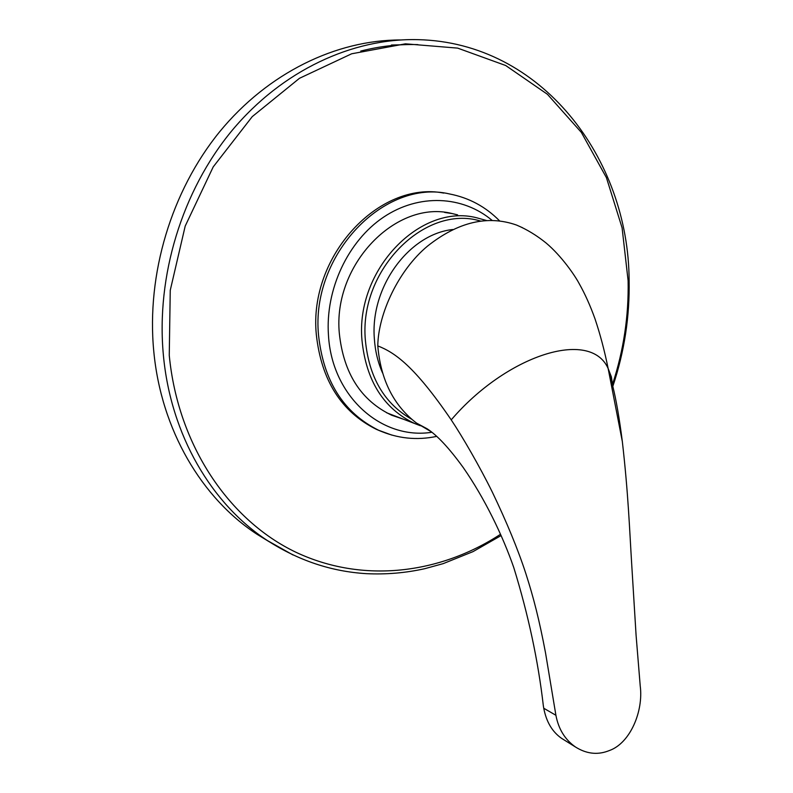<?xml version="1.0" encoding="UTF-8"?>
<svg xmlns="http://www.w3.org/2000/svg" width="793" height="793" viewBox="0 0 793 793"><rect width="100%" height="100%" fill="white"/><g stroke="black" fill="none" stroke-linecap="round" stroke-linejoin="round"><path stroke-width="1.19" d="M420.359 425.742L414.739 423.551C383.733 408.712 366.148 380.937 361.975 340.217C355.403 269.798 420.34 203.147 476.543 217.748L486.387 220.474M411.736 419.279C384.397 403.677 368.943 377.329 365.375 340.227C358.793 269.808 425.058 204.019 480.489 221.039M382.553 372.948C377.884 362.391 375.158 350.972 374.355 338.7C370.053 287.086 408.92 234.143 452.753 229.514M522.607 227.76L516.659 225.103C487.814 214.863 458.086 221.881 427.477 246.147C398.611 270.116 378.202 313.661 377.785 345.897C380.67 379.778 393.586 405.52 416.563 423.115L430.777 431.471M608.489 370.39L612.761 386.151C616.151 399.682 619.343 418.149 622.336 441.542C628.334 494.049 629.464 528.386 631.783 565.568L636.085 635.292L640.229 685.985C643.579 711.212 630.217 743.229 609.292 750.575L607.329 751.298C596.703 755.035 586.126 753.628 575.589 747.075C565.082 739.76 558.52 729.163 555.913 715.286L545.544 652.986C539.339 620.166 533.709 598.051 525.858 573.607C517.998 549.48 506.816 522.309 492.324 492.116C479.696 466.502 462.646 436.993 451.227 419.874C414.461 366.019 394.855 352.548 377.785 345.897M416.563 423.115L427.031 428.735C437.062 435.129 449.155 448.085 463.281 467.602C484.711 498.4 502.643 535.523 513.814 567.689C528.316 614.744 538.16 660.757 543.334 705.73L543.75 708.248L555.913 715.286M563.516 739.552L561.613 738.362C552.275 731.86 546.327 721.818 543.75 708.248M391.415 45.023L401.456 44.795M400.485 39.957C336.41 39.957 268.113 72.649 219.602 131.826C171.338 191.153 146.398 274.209 153.753 351.111C161.118 430.123 201.858 498.291 257.021 534.274L269.352 541.827M403.696 419.319L391.712 415.235C361.013 400.554 343.557 373.275 339.325 333.377C332.634 264.386 396.579 199.231 452.268 213.585L457.611 214.883M499.57 220.86C485.623 206.695 468.941 197.725 449.542 193.958C384.546 178.435 310.479 254.722 318.538 335.181C323.524 381.116 343.538 412.796 378.578 430.232L376.288 429.3C341.297 411.894 321.304 380.283 316.308 334.468C308.467 255.822 379.45 180.407 443.753 193.086M376.288 429.3L381.264 431.412M612.761 386.151L611.373 376.834L608.142 368.497C590.23 328.064 506.321 355.413 451.227 419.874M360.746 51.069C379.966 46.182 399.018 44.031 417.911 44.616M612.612 384.04C623.635 350.387 628.809 315.941 628.115 280.722L622.089 227.809L606.427 177.652L581.358 132.411L547.438 94.298L505.686 65.512L457.65 48.115L405.421 43.823L351.656 53.785L299.476 78.299L252.233 116.64L213.208 166.897L185.205 226.074L170.247 290.327L169.256 355.343C178.019 446.053 229.673 520.783 296.166 552.364C363.035 583.757 439.837 573.924 500.502 534.294M612.82 386.379C624.359 351.884 629.801 316.536 629.117 280.335C628.671 158.887 541.916 42.445 417.891 39.65C352.697 38.014 282.358 70.25 232.091 130.448C182.073 190.786 155.943 276.222 163.388 355.195C170.753 435.307 211.84 504.289 267.449 540.588L293.043 554.991M492.056 220.355C462.785 195.702 419.041 193.304 383.505 217.193C348.008 241.022 325.219 289.435 328.461 335.171C331.841 396.659 381.77 440.204 431.798 432.274M436.636 436.388C416.702 440.591 397.352 438.539 378.578 430.232L391.801 435.089M386.617 412.776L414.739 423.551M516.659 225.103C526.869 229.425 536.722 235.422 546.218 243.104C561.642 256.109 574.875 275.468 579.197 283.636C585.095 294.124 590.369 305.88 595.018 318.895C600.192 334.279 604.563 350.813 608.142 368.497L622.336 441.542M561.613 738.362L575.589 747.075M257.021 534.274L267.449 540.588C298.436 560.512 331.385 571.535 366.287 573.656C385.983 574.618 405.421 572.982 424.612 568.73L443.218 563.625L472.985 551.641L501.077 535.592M452.268 213.585L444.625 212.435"/></g></svg>
